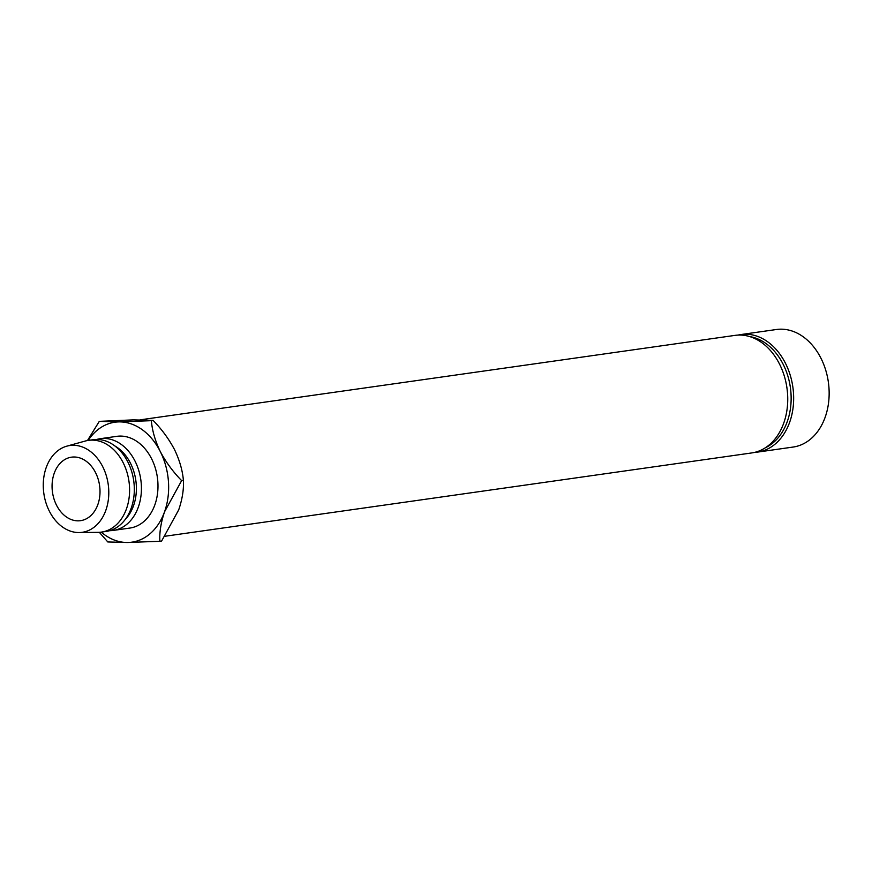 <?xml version="1.0" encoding="UTF-8"?>
<svg xmlns="http://www.w3.org/2000/svg" width="872" height="872" viewBox="0 0 872 872"><rect width="100%" height="100%" fill="white"/><g stroke="black" fill="none" stroke-linecap="round" stroke-linejoin="round"><path stroke-width="1.31" d="M757.615 452.099L793.117 447.053A59.372 44.025 -98.1 0 0 810.48 439.172A59.372 44.025 -98.1 0 0 825.588 369.728A59.372 44.025 -98.1 0 0 776.418 329.507L740.928 334.543A59.372 44.025 81.9 0 1 790.097 374.775A59.372 44.025 81.9 0 1 774.979 444.208A59.372 44.025 81.9 0 1 757.615 452.099A59.372 44.025 81.9 0 1 754.64 452.383M765.485 447.696A57.585 42.706 -98.1 0 0 773.028 442.856A57.585 42.706 -98.1 0 0 789.345 381.773A57.585 42.706 -98.1 0 0 749.702 336.581M56.495 505.15A32.068 23.784 81.9 0 1 71.526 457.168A32.068 23.784 81.9 0 1 95.582 472.689A32.068 23.784 81.9 0 1 80.54 520.671A32.068 23.784 81.9 0 1 56.495 505.15M164.884 536.269L751.708 452.939A59.372 44.025 -98.1 0 0 769.06 445.047A59.372 44.025 -98.1 0 0 784.179 375.614A59.372 44.025 -98.1 0 0 735.009 335.382L140.076 419.857M109.719 530.667A46.325 34.357 -98.1 0 0 113.306 530.416L129.874 528.061A46.325 34.357 -98.1 0 0 151.586 458.748A46.325 34.357 -98.1 0 0 116.848 436.338L100.28 438.692A46.325 34.357 -98.1 0 0 96.77 439.444M113.306 530.416A46.325 34.357 -98.1 0 0 135.029 461.103A46.325 34.357 -98.1 0 0 100.28 438.692M125.35 519.309A42.761 31.708 -98.1 0 0 130.484 463.239A42.761 31.708 -98.1 0 0 114.941 446.006M79.058 532.552L98.154 532.345A46.325 34.357 -98.1 0 0 101.479 532.094L106.21 531.419A46.325 34.357 -98.1 0 0 127.922 462.106A46.325 34.357 -98.1 0 0 93.184 439.695L88.454 440.371A46.325 34.357 -98.1 0 0 85.194 441.058L66.784 446.17A43.829 32.504 -98.1 0 0 49.323 511.112A43.829 32.504 -98.1 0 0 79.058 532.552A43.829 32.504 -98.1 0 0 105.806 510.393A43.829 32.504 -98.1 0 0 102.743 466.727A43.829 32.504 -98.1 0 0 66.784 446.17M101.479 532.094A46.325 34.357 -98.1 0 0 123.192 462.781A46.325 34.357 -98.1 0 0 88.454 440.371M160.274 451.533A60.571 44.919 81.9 0 1 164.536 511.831A60.571 44.919 81.9 0 1 127.617 542.493L159.87 541.272C159.369 532.378 160.928 522.568 164.536 511.831L181.638 480.625C172.994 471.774 165.865 462.073 160.274 451.533C155.172 440.894 152.197 430.615 151.357 420.675L119.104 421.895A60.571 44.919 81.9 0 1 160.274 451.533M88.192 440.415A60.571 44.919 81.9 0 1 119.104 421.895L99.299 421.361L87.473 440.534M101.217 532.127A60.571 44.919 -98.1 0 0 127.617 542.493L107.812 541.959L99.31 532.302M99.299 421.361L133.307 419.879L153.112 420.424C161.767 429.275 168.885 438.976 174.476 449.516C179.578 460.154 182.553 470.444 183.393 480.374C183.894 489.268 182.346 499.078 178.727 509.815L161.625 541.022L159.87 541.272M153.112 420.424L151.357 420.675M183.393 480.374L181.638 480.625M737.985 335.099A59.372 44.025 81.9 0 1 740.928 334.543"/></g></svg>
